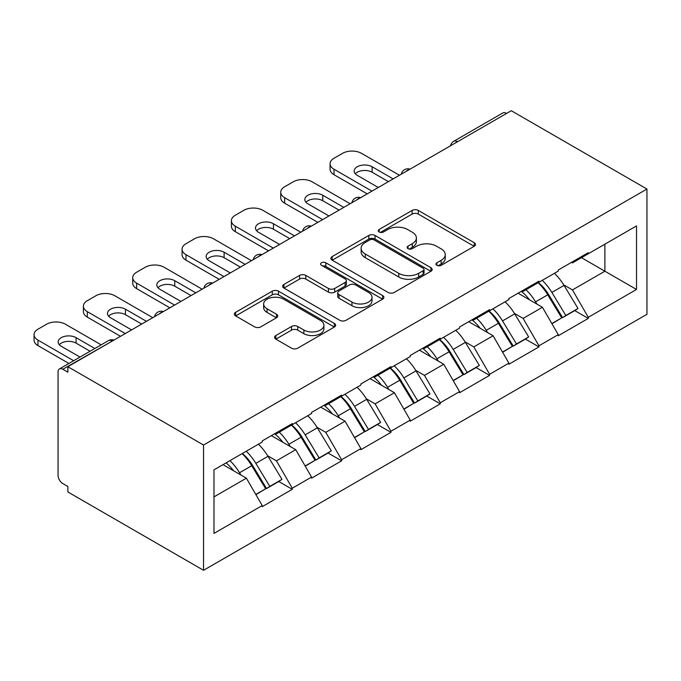 <?xml version="1.0" encoding="UTF-8"?>
<svg xmlns="http://www.w3.org/2000/svg" width="681" height="681" viewBox="0 0 681 681"><rect width="100%" height="100%" fill="white"/><g stroke="black" fill="none" stroke-linecap="round" stroke-linejoin="round"><path stroke-width="1.02" d="M436.879 265.326A3.073 1.771 0 0 0 441.228 265.326L474.214 246.284A4.392 2.537 0 0 0 475.5 244.488A4.392 2.537 0 0 0 474.214 242.691L418.33 210.438A4.392 2.537 0 0 0 412.124 210.438L379.138 229.48A3.073 1.771 0 0 0 378.236 230.731A3.073 1.771 0 0 0 379.138 231.983A3.073 1.771 0 0 0 383.488 231.983L387.753 229.523A14.046 8.112 0 0 1 407.621 229.523L412.277 232.212A14.046 8.112 0 0 1 416.389 237.95A14.046 8.112 0 0 1 412.277 243.679L408.013 246.147A3.073 1.771 0 0 0 407.11 247.399A3.073 1.771 0 0 0 408.013 248.659A3.073 1.771 0 0 0 412.354 248.659L416.627 246.19A14.046 8.112 0 0 1 436.495 246.19L441.152 248.88A14.046 8.112 0 0 1 445.263 254.617A14.046 8.112 0 0 1 441.152 260.346L436.879 262.815A3.073 1.771 0 0 0 435.976 264.066A3.073 1.771 0 0 0 436.879 265.326L436.879 262.815M275.839 335.537A4.392 2.537 0 0 0 274.554 337.325A4.392 2.537 0 0 0 275.839 339.121L291.519 348.17A4.392 2.537 0 0 0 297.725 348.17L334.362 327.025A4.392 2.537 0 0 0 335.648 325.229A4.392 2.537 0 0 0 334.362 323.441L278.478 291.179A4.392 2.537 0 0 0 272.272 291.179L235.643 312.324A4.392 2.537 0 0 0 234.358 314.12A4.392 2.537 0 0 0 235.643 315.907L254.575 326.846A4.392 2.537 0 0 0 260.789 326.846L276.46 317.789A4.392 2.537 0 0 0 277.746 316.001A4.392 2.537 0 0 0 276.46 314.205L267.071 308.782A11.747 6.784 0 0 1 263.632 303.99A11.747 6.784 0 0 1 270.885 297.725A11.747 6.784 0 0 1 283.679 299.197L320.47 320.436A11.747 6.784 0 0 1 323.909 325.229A11.747 6.784 0 0 1 316.656 331.494A11.747 6.784 0 0 1 303.862 330.021L297.725 326.488A4.392 2.537 0 0 0 291.519 326.488L275.839 335.537L275.839 339.121M67.87 366.701L511.269 110.705L646.95 189.037L203.542 445.033L67.87 366.701L67.87 372.184L62.805 369.255A6.708 3.873 -120 0 0 59.451 368.923A6.708 3.873 -120 0 0 58.064 371.996L58.064 475.347A6.708 3.873 -120 0 0 62.805 483.561L67.87 486.481L67.87 491.963L203.542 570.295L203.542 445.033M388.068 292.43A4.392 2.537 0 0 0 394.273 292.43L430.903 271.285A4.392 2.537 0 0 0 432.188 269.489A4.392 2.537 0 0 0 430.903 267.701L375.027 235.439A4.392 2.537 0 0 0 368.821 235.439L332.183 256.584A4.392 2.537 0 0 0 330.898 258.38A4.392 2.537 0 0 0 332.183 260.168L388.068 292.43M322.7 265.99A3.073 1.771 0 0 1 325.824 266.424L325.824 262.772L382.628 295.571A4.392 2.537 0 0 1 383.914 297.359A4.392 2.537 0 0 1 382.628 299.155L345.999 320.3A4.392 2.537 0 0 1 339.793 320.3L283.909 288.037L283.909 284.454A4.392 2.537 0 0 0 282.624 286.25A4.392 2.537 0 0 0 283.909 288.037M283.909 284.454L299.589 275.405A4.392 2.537 0 0 1 305.795 275.405L328.463 288.489A4.392 2.537 0 0 0 334.669 288.489L345.071 282.487A4.392 2.537 0 0 0 346.357 280.691A4.392 2.537 0 0 0 345.071 278.904L321.475 265.275A3.073 1.771 0 0 1 320.572 264.024A3.073 1.771 0 0 1 322.471 262.381A3.073 1.771 0 0 1 325.824 262.772M203.542 570.295L646.95 314.299L646.95 189.037M242.351 453.495A29.964 17.297 -120 0 1 252.608 465.489L266.569 488.549L278.75 481.518L292.26 489.316L292.26 488.217L276.443 460.833L267.684 455.768M292.26 489.316L262.211 506.664L262.211 505.566L213.979 533.41L213.979 469.864L262.211 442.02L262.211 440.93L292.26 423.582L292.26 424.672L311.549 413.537L311.549 412.439L341.598 395.099L341.598 396.189L360.887 385.054L360.887 383.956L390.937 366.608L390.937 367.706L410.226 356.572L410.226 355.473L440.267 338.125L440.267 339.223L459.564 328.08L459.564 326.991L489.605 309.642L489.605 310.74L508.903 299.597L508.903 298.499L538.943 281.159L538.943 282.249L558.241 271.115L558.241 270.016L588.282 252.668L588.282 253.766L636.514 225.922L636.514 289.468L588.282 317.312L572.466 289.919L563.706 284.862M538.373 282.581A29.964 17.297 -120 0 1 548.631 294.575L562.6 317.635L574.773 310.604L588.282 318.41L588.282 317.312M588.282 318.41L558.241 335.75L558.241 334.66L538.943 345.795L523.136 318.41L514.368 313.345M489.035 311.064A29.964 17.297 -120 0 1 499.292 323.058L513.261 346.118L525.434 339.095L538.943 346.893L538.943 345.795M538.943 346.893L508.903 364.241L508.903 363.143L489.605 374.278L473.797 346.893L465.038 341.836M439.696 339.555A29.964 17.297 -120 0 1 449.954 351.549L463.923 374.61L476.096 367.578L489.605 375.376L489.605 374.278M489.605 375.376L459.564 392.724L459.564 391.626L440.267 402.769L424.459 375.376L415.699 370.319M390.358 368.038A29.964 17.297 -120 0 1 400.615 380.032L414.584 403.092L426.757 396.061L440.267 403.859L440.267 402.769M440.267 403.859L410.226 421.207L410.226 420.109L390.937 431.252L375.12 403.859L366.361 398.802M341.019 396.521A29.964 17.297 -120 0 1 351.277 408.515L365.246 431.575L377.427 424.544L390.937 432.341L390.937 431.252M390.937 432.341L360.887 449.69L360.887 448.6L341.598 459.735L325.782 432.341L317.023 427.285M291.681 425.004A29.964 17.297 -120 0 1 301.947 436.998L315.907 460.058L328.089 453.027L341.598 460.833L341.598 459.735M341.598 460.833L311.549 478.173L311.549 477.083L292.26 488.217M275.499 433.261L276.443 433.806L292.26 424.672M276.443 460.833L295.733 449.69L271.387 435.636M311.549 477.083L295.733 449.69M324.837 404.769L325.782 405.323L341.598 396.189M325.782 432.341L345.071 421.207L320.717 407.144M360.887 448.6L345.071 421.207M374.167 376.287L375.12 376.84L390.937 367.706M375.12 403.859L394.41 392.724L370.055 378.662M410.226 420.109L394.41 392.724M423.505 347.804L424.459 348.349L440.267 339.223M424.459 375.376L443.748 364.241L419.394 350.179M459.564 391.626L443.748 364.241M472.844 319.321L473.797 319.866L489.605 310.74M473.797 346.893L493.087 335.75L468.732 321.696M508.903 363.143L493.087 335.75M522.182 290.838L523.136 291.383L538.943 282.249M523.136 318.41L542.425 307.267L518.071 293.205M558.241 334.66L542.425 307.267M506.528 113.446L457.504 141.742M455.487 142.908A6.708 3.873 120 0 1 457.189 141.563A6.708 3.873 60 0 0 453.835 141.231L502.859 112.927A6.708 3.873 60 0 1 506.213 113.259M571.521 262.347L572.466 262.9L588.282 253.766M572.466 289.919L604.89 271.208L604.89 244.181L636.514 225.922M581.48 257.69L636.514 289.468M213.979 496.892L246.403 478.173L222.993 464.663M262.211 505.566L246.403 478.173M547.941 295.111L549.507 296.014M498.603 323.594L500.169 324.505M449.264 352.086L450.831 352.988M399.926 380.568L401.492 381.471M350.587 409.051L352.154 409.953M301.249 437.534L302.815 438.445M251.91 466.025L253.477 466.928M438.104 265.76L441.152 263.998A14.046 8.112 0 0 0 445.263 258.269L445.263 254.617M416.389 237.95L416.389 241.602A14.046 8.112 0 0 1 412.277 247.331L409.238 249.093M474.155 246.318L418.33 214.089A4.392 2.537 0 0 0 412.124 214.089L380.364 232.417M430.843 271.319L375.027 239.091A4.392 2.537 0 0 0 368.821 239.091L332.243 260.202M423.139 270.749A3.073 1.771 0 0 0 424.042 269.489A3.073 1.771 0 0 0 423.139 268.237L374.09 239.916A3.073 1.771 0 0 0 369.749 239.916L365.246 242.513A14.046 8.112 0 0 0 361.134 248.25A14.046 8.112 0 0 0 365.246 253.987L398.777 273.345A14.046 8.112 0 0 0 418.645 273.345L423.139 270.749L423.139 274.4A3.073 1.771 0 0 0 424.042 273.141L424.042 269.489M361.134 248.25L361.134 251.902A14.046 8.112 0 0 0 365.246 257.639L365.246 253.987M423.139 274.4L418.645 276.997A14.046 8.112 0 0 1 398.777 276.997L365.246 257.639M283.968 288.072L299.589 279.057L299.589 275.405M346.357 280.691L346.357 284.343A4.392 2.537 0 0 1 345.071 286.139L334.669 292.14A4.392 2.537 0 0 1 328.463 292.14L305.795 279.057A4.392 2.537 0 0 0 299.589 279.057M325.824 266.424L382.577 299.189M351.975 302.066A11.747 6.784 0 0 0 364.778 303.539A11.747 6.784 0 0 0 372.022 297.274A11.747 6.784 0 0 0 368.583 292.472L355.627 284.99A4.392 2.537 0 0 0 349.413 284.99L339.019 291A4.392 2.537 0 0 0 337.733 292.787A4.392 2.537 0 0 0 339.019 294.584L351.975 302.066L351.975 305.718A11.747 6.784 0 0 0 364.778 307.191A11.747 6.784 0 0 0 372.022 300.925L372.022 297.274M337.733 292.787L337.733 296.439A4.392 2.537 0 0 0 339.019 298.235L339.019 294.584M351.975 305.718L339.019 298.235M323.909 325.229L323.909 328.88A11.747 6.784 0 0 1 316.656 335.146A11.747 6.784 0 0 1 303.862 333.673L297.725 330.14A4.392 2.537 0 0 0 291.519 330.14L275.899 339.155M263.632 303.99L263.632 307.642A11.747 6.784 0 0 0 267.071 312.434L267.071 308.782M276.401 317.823L267.071 312.434M334.303 327.059L278.478 294.83A4.392 2.537 0 0 0 272.272 294.83L235.694 315.941M399.475 175.255L361.517 153.344A13.416 7.746 0 0 0 342.543 153.344L334.005 158.273A13.416 7.746 0 0 0 330.072 163.746A13.416 7.746 0 0 0 334.005 169.228L334.005 174.702L367.212 193.872M334.005 174.702A13.416 7.746 180 0 1 330.072 169.228L330.072 163.746M355.303 173.791A10.513 6.069 180 0 1 372.115 172.242L388.4 181.64M334.005 169.228L371.954 191.14M378.278 187.488L357.253 175.34A10.513 6.069 180 0 1 354.171 171.05A10.513 6.069 180 0 1 360.658 165.449A10.513 6.069 180 0 1 372.115 166.76L393.15 178.907M554.428 273.311A36.672 21.179 60 0 1 564.038 285.399L551.865 292.43A36.672 21.179 -120 0 0 542.246 280.342M551.865 292.43L565.826 315.49L578.007 308.459L564.038 285.399M562.6 317.635L565.826 315.49M574.773 310.604L578.007 308.459M521.28 291.357A29.964 17.297 60 0 1 529.546 299.836M525.962 289.748A36.672 21.179 60 0 1 535.572 301.836L536.951 304.109M551.959 323.781L561.714 317.865L547.754 294.805A36.672 21.179 -120 0 0 538.135 282.717M561.714 317.865L551.831 323.569M350.136 203.738L312.179 181.827A13.416 7.746 0 0 0 293.205 181.827L284.667 186.756A13.416 7.746 0 0 0 280.734 192.229A13.416 7.746 0 0 0 284.667 197.711L284.667 203.185L317.874 222.364M284.667 203.185A13.416 7.746 180 0 1 280.734 197.711L280.734 192.229M305.965 202.274A10.513 6.069 180 0 1 322.777 200.725L339.061 210.131M284.667 197.711L322.615 219.622M328.94 215.971L307.914 203.832A10.513 6.069 180 0 1 304.833 199.533A10.513 6.069 180 0 1 311.319 193.932A10.513 6.069 180 0 1 322.777 195.243L343.811 207.39M505.089 301.802A36.672 21.179 60 0 1 514.7 313.881L502.527 320.913A36.672 21.179 -120 0 0 492.916 308.825M502.527 320.913L516.487 343.973L528.669 336.942L514.7 313.881M513.261 346.118L516.487 343.973M525.434 339.095L528.669 336.942M471.942 319.84A29.964 17.297 60 0 1 480.207 328.319M476.623 318.231A36.672 21.179 60 0 1 486.234 330.319L487.613 332.592M502.621 352.264L512.376 346.348L498.415 323.288A36.672 21.179 -120 0 0 488.805 311.2M512.376 346.348L502.501 352.051M300.798 232.221L262.849 210.31A13.416 7.746 0 0 0 243.866 210.31L235.328 215.239A13.416 7.746 0 0 0 231.404 220.721A13.416 7.746 0 0 0 235.328 226.194L235.328 231.676L268.535 250.846M235.328 231.676A13.416 7.746 180 0 1 231.404 226.194L231.404 220.721M256.626 230.757A10.513 6.069 180 0 1 273.439 229.208L289.723 238.614M235.328 226.194L273.285 248.105M279.61 244.453L258.576 232.315A10.513 6.069 180 0 1 255.494 228.024A10.513 6.069 180 0 1 261.989 222.415A10.513 6.069 180 0 1 273.439 223.734L294.473 235.873M455.751 330.285A36.672 21.179 60 0 1 465.361 342.373L453.188 349.404A36.672 21.179 -120 0 0 443.578 337.316M453.188 349.404L467.149 372.456L479.33 365.433L465.361 342.373M463.923 374.61L467.149 372.456M476.096 367.578L479.33 365.433M422.603 348.323A29.964 17.297 60 0 1 430.869 356.801M427.285 346.714A36.672 21.179 60 0 1 436.896 358.802L438.275 361.075M453.282 380.747L463.037 374.831L449.077 351.771A36.672 21.179 -120 0 0 439.466 339.691M463.037 374.831L453.163 380.534M251.459 260.704L213.511 238.793A13.416 7.746 0 0 0 194.528 238.793L185.99 243.721A13.416 7.746 0 0 0 182.065 249.203A13.416 7.746 0 0 0 185.99 254.677L185.99 260.159L219.197 279.329M185.99 260.159A13.416 7.746 180 0 1 182.065 254.677L182.065 249.203M207.288 259.248A10.513 6.069 180 0 1 224.1 257.69L240.393 267.097M185.99 254.677L223.947 276.588M230.272 272.936L209.237 260.797A10.513 6.069 180 0 1 206.156 256.507A10.513 6.069 180 0 1 212.651 250.897A10.513 6.069 180 0 1 224.1 252.217L245.134 264.356M406.412 358.768A36.672 21.179 60 0 1 416.023 370.856L403.85 377.887A36.672 21.179 -120 0 0 394.239 365.799M403.85 377.887L417.819 400.947L429.992 393.916L416.023 370.856M414.584 403.092L417.819 400.947M426.757 396.061L429.992 393.916M373.265 376.806A29.964 17.297 60 0 1 381.53 385.284M377.946 375.205A36.672 21.179 60 0 1 387.557 387.285L388.936 389.566M403.944 409.23L413.707 403.322L399.738 380.262A36.672 21.179 -120 0 0 390.128 368.174M413.707 403.322L403.824 409.026M202.121 289.187L164.172 267.275A13.416 7.746 0 0 0 145.198 267.275L136.651 272.213A13.416 7.746 0 0 0 132.727 277.686A13.416 7.746 0 0 0 136.651 283.168L136.651 288.642L169.858 307.812M136.651 288.642A13.416 7.746 180 0 1 132.727 283.168L132.727 277.686M157.949 287.731A10.513 6.069 180 0 1 174.762 286.182L191.055 295.58M136.651 283.168L174.608 305.079M180.933 301.428L159.899 289.28A10.513 6.069 180 0 1 156.826 284.99A10.513 6.069 180 0 1 163.312 279.389A10.513 6.069 180 0 1 174.762 280.7L195.796 292.839M357.074 387.251A36.672 21.179 60 0 1 366.684 399.338L354.512 406.37A36.672 21.179 -120 0 0 344.901 394.282M354.512 406.37L368.481 429.43L380.653 422.399L366.684 399.338M365.246 431.575L368.481 429.43M377.427 424.544L380.653 422.399M323.935 405.297A29.964 17.297 60 0 1 332.2 413.776M328.617 403.688A36.672 21.179 60 0 1 338.227 415.776L339.598 418.049M354.605 437.721L364.369 431.805L350.4 408.745A36.672 21.179 -120 0 0 340.789 396.657M364.369 431.805L354.486 437.508M152.782 317.678L114.834 295.767A13.416 7.746 0 0 0 95.859 295.767L87.321 300.696A13.416 7.746 0 0 0 83.388 306.169A13.416 7.746 0 0 0 87.321 311.651L87.321 317.125L120.528 336.303M87.321 317.125A13.416 7.746 180 0 1 83.388 311.651L83.388 306.169M108.619 316.214A10.513 6.069 180 0 1 125.432 314.665L141.716 324.062M87.321 311.651L125.27 333.562M131.595 329.91L110.56 317.763A10.513 6.069 180 0 1 107.487 313.473A10.513 6.069 180 0 1 113.974 307.872A10.513 6.069 180 0 1 125.432 309.183L146.458 321.33M307.735 415.733A36.672 21.179 60 0 1 317.355 427.821L305.173 434.853A36.672 21.179 -120 0 0 295.563 422.765M305.173 434.853L319.142 457.913L331.315 450.882L317.355 427.821M315.907 460.058L319.142 457.913M328.089 453.027L331.315 450.882M274.596 433.78A29.964 17.297 60 0 1 282.862 442.258M279.278 432.171A36.672 21.179 60 0 1 288.889 444.259L290.268 446.532M305.267 466.204L315.031 460.288L301.062 437.228A36.672 21.179 -120 0 0 291.451 425.14M315.031 460.288L305.148 465.991M101.163 344.841L65.495 324.25A13.416 7.746 0 0 0 46.521 324.25L37.983 329.178A13.416 7.746 0 0 0 34.05 334.66A13.416 7.746 0 0 0 37.983 340.134L37.983 345.616L68.909 363.467M37.983 345.616A13.416 7.746 180 0 1 34.05 340.134L34.05 334.66M59.281 344.697A10.513 6.069 180 0 1 76.093 343.147L90.096 351.234M37.983 340.134L73.65 360.726M79.975 357.074L61.222 346.254A10.513 6.069 180 0 1 58.149 341.964A10.513 6.069 180 0 1 64.635 336.354A10.513 6.069 180 0 1 76.093 337.674L94.838 348.493M258.405 444.225A36.672 21.179 60 0 1 268.016 456.313L255.835 463.335A36.672 21.179 -120 0 0 246.224 451.256M255.835 463.335L269.804 486.396L281.977 479.373L268.016 456.313M266.569 488.549L269.804 486.396M278.75 481.518L281.977 479.373M226.058 462.893A29.964 17.297 60 0 1 233.523 470.741M229.94 460.654A36.672 21.179 60 0 1 239.55 472.742L240.929 475.015M255.928 494.687L265.692 488.771L251.723 465.71A36.672 21.179 -120 0 0 242.113 453.623M265.692 488.771L255.809 494.474M112.144 341.138L62.805 369.255M113.531 340.338A6.708 3.873 -60 0 0 111.829 340.96A6.708 3.873 -120 0 0 108.475 340.619L59.451 368.923M406.148 171.399A6.708 3.873 120 0 1 407.851 170.046A6.708 3.873 -60 0 1 409.553 169.433M356.81 199.882A6.708 3.873 120 0 1 358.512 198.529A6.708 3.873 -60 0 1 360.215 197.916M307.471 228.365A6.708 3.873 120 0 1 309.174 227.02A6.708 3.873 -60 0 1 310.885 226.398M258.142 256.848A6.708 3.873 120 0 1 259.844 255.503A6.708 3.873 -60 0 1 261.547 254.881M208.803 285.33A6.708 3.873 120 0 1 210.506 283.986A6.708 3.873 -60 0 1 212.208 283.364M159.465 313.822A6.708 3.873 120 0 1 161.167 312.468A6.708 3.873 -60 0 1 162.87 311.855M441.152 263.998L441.152 260.346M408.013 248.659L408.013 246.147M412.277 247.331L412.277 243.679M379.138 231.983L379.138 229.48M412.124 214.089L412.124 210.438M418.33 214.089L418.33 210.438M474.214 246.284L474.214 242.691M332.183 260.168L332.183 256.584M368.821 239.091L368.821 235.439M375.027 239.091L375.027 235.439M430.903 271.285L430.903 267.701M398.777 276.997L398.777 273.345M418.645 276.997L418.645 273.345M305.795 279.057L305.795 275.405M328.463 292.14L328.463 288.489M334.669 292.14L334.669 288.489M345.071 286.139L345.071 282.487M382.628 299.155L382.628 295.571M291.519 330.14L291.519 326.488M297.725 330.14L297.725 326.488M303.862 333.673L303.862 330.021M276.46 317.789L276.46 314.205M235.643 315.907L235.643 312.324M272.272 294.83L272.272 291.179M278.478 294.83L278.478 291.179M334.362 327.025L334.362 323.441M547.754 294.805L535.572 301.836M372.115 172.242L372.115 166.76M498.415 323.288L486.234 330.319M322.777 200.725L322.777 195.243M449.077 351.771L436.896 358.802M273.439 229.208L273.439 223.734M399.738 380.262L387.557 387.285M224.1 257.69L224.1 252.217M350.4 408.745L338.227 415.776M174.762 286.182L174.762 280.7M301.062 437.228L288.889 444.259M125.432 314.665L125.432 309.183M251.723 465.71L239.55 472.742M76.093 343.147L76.093 337.674M453.835 141.231A6.708 6.708 0 0 0 450.609 145.725M410.005 169.169A6.708 6.708 0 0 0 401.271 174.208M360.666 197.652A6.708 6.708 0 0 0 351.932 202.7M311.328 226.143A6.708 6.708 0 0 0 302.602 231.182M261.989 254.626A6.708 6.708 0 0 0 253.264 259.665M212.651 283.109A6.708 6.708 0 0 0 203.925 288.148M163.321 311.592A6.708 6.708 0 0 0 154.587 316.631M113.982 340.083A6.708 6.708 0 0 0 108.475 340.619"/></g></svg>
